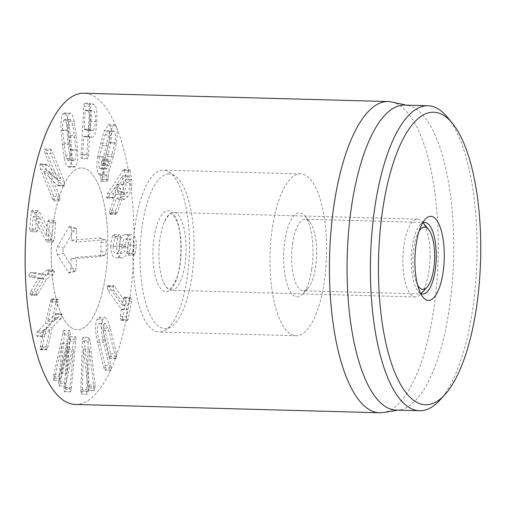 <?xml version="1.0" encoding="UTF-8"?>
<svg xmlns="http://www.w3.org/2000/svg" width="506" height="506" viewBox="0 0 506 506"><rect width="100%" height="100%" fill="white"/><g stroke="black" fill="none" stroke-linecap="round" stroke-linejoin="round"><path stroke-width="0.38" stroke-dasharray="2.53 1.9" d="M55.711 223.057L54.072 240.407L52.706 241.982L51.112 239.717L39.082 216.625L37.786 230.356L36.47 231.792L35.515 229.022L37.09 212.305C37.28 210.888 37.741 210.363 38.475 210.743L40.006 212.855L52.067 236.024L53.434 221.729L54.749 220.287L55.711 223.057L49.873 222.899L48.532 220.002L54.749 220.287L48.918 220.129L47.602 221.571L46.255 235.872L34.174 212.697L32.245 210.452L38.475 210.743L32.643 210.578C31.91 210.205 31.448 210.73 31.258 212.147L29.683 228.864L35.515 229.022M29.683 228.864L30.638 231.634L31.954 230.192L33.263 216.473L45.274 239.559L46.868 241.824L48.234 240.242L49.873 222.899M46.868 241.824L53.079 242.083L46.868 241.824M45.274 239.559L51.112 239.717M33.263 216.473L39.101 216.638L33.244 216.467M31.954 230.192L37.786 230.356M30.638 231.634L36.843 231.912L30.638 231.634M31.258 212.147L37.09 212.305M46.236 235.866L52.067 236.024M46.255 235.872L52.086 236.03M47.602 221.571L53.434 221.729M28.81 275.555L29.664 276.852L38.216 278.42L30.594 291.633L29.974 294.024L31.227 295.2L40.954 278.825L47.45 274.252L48.658 271.229L47.868 269.837L47.184 270.103L40.689 274.676L30.55 272.652L36.381 272.816L46.527 274.834L53.022 270.261L53.699 269.995L54.496 271.393L53.282 274.41L46.786 278.983L37.058 295.359L30.79 295.333L37.058 295.359L35.812 294.182L36.432 291.798L44.06 278.73L35.496 277.016L34.648 275.719L35.641 272.955L36.381 272.816L29.81 272.797L28.81 275.555L34.648 275.719M40.689 274.676L46.527 274.834M40.954 278.825L46.786 278.983M29.974 294.024L35.812 294.182M30.594 291.633L36.432 291.798M38.228 278.572L44.06 278.73M38.216 278.42L44.054 278.578M29.664 276.852L35.496 277.016M30.55 272.652L29.81 272.797L30.55 272.652M52.08 302.063L52.238 299.394L51.789 298.837L50.303 301.671L45.445 323.53L37.052 332.075L36.533 335.794L37.457 335.965L44.117 329.558L40.284 346.61L40.126 349.279L40.575 349.836L42.068 347.008L46.438 327.274L55.654 317.876L56.166 314.15L55.249 313.986L47.785 321.209L52.08 302.063L57.912 302.227L53.63 321.411L61.612 313.815L55.78 313.657M47.785 321.209L53.623 321.373M47.798 321.253L53.63 321.411M62.004 314.315L55.249 313.986L62.004 314.315L61.485 318.034L52.276 327.433L47.899 347.167L46.413 349.994L45.957 349.437L46.122 346.768L49.949 329.716L43.288 336.123L42.371 335.959L42.883 332.233L51.283 323.688L56.134 301.829L57.621 299.002L58.076 299.558L57.912 302.227M54.926 319.058L60.758 319.216M46.438 327.274L52.276 327.433M42.068 347.008L47.899 347.167M40.126 349.279L45.957 349.437M40.284 346.61L46.122 346.768M44.117 329.558L49.949 329.716M44.104 329.514L49.936 329.678M42.763 336.452L36.925 336.294L43.288 336.123L36.533 335.794M37.779 330.892L43.611 331.05M45.445 323.53L51.283 323.688M50.303 301.671L56.134 301.829M52.238 299.394L58.076 299.558M64.085 330.329C63.731 329.855 63.294 330.81 62.776 333.188L53.781 374.775L53.68 380.272C54.016 380.67 54.382 379.936 54.793 378.077L62.137 343.182L58.753 381.941C58.525 384.25 58.595 385.585 58.955 385.958C59.297 386.344 59.702 385.509 60.17 383.466L67.785 349.387L64.022 388.032L64.249 391.657C64.717 391.929 65.103 391.1 65.4 389.165L69.999 340.968C70.252 338.305 70.189 336.819 69.803 336.496C69.461 336.028 69.025 336.983 68.493 339.349L60.916 373.175L64.281 334.808C64.515 332.119 64.452 330.627 64.085 330.329L69.917 330.494C70.283 330.791 70.347 332.278 70.113 334.966L66.716 373.295L74.331 339.507C74.863 337.141 75.293 336.193 75.634 336.654C76.026 336.977 76.09 338.463 75.83 341.126L71.232 389.323C70.935 391.258 70.549 392.087 70.081 391.815L69.86 388.191L73.617 349.551L66.001 383.624C65.533 385.667 65.129 386.502 64.793 386.116C64.433 385.743 64.363 384.408 64.585 382.1L67.968 343.34L60.625 378.235C60.214 380.095 59.847 380.828 59.518 380.43L59.619 374.933L68.614 333.346C69.132 330.968 69.569 330.013 69.917 330.494M60.884 373.137L66.716 373.295M60.916 373.175L66.754 373.333M69.803 336.496L75.634 336.654L69.803 336.496M65.609 387.52L71.447 387.678M64.249 391.657L70.271 391.903L64.249 391.657M64.022 388.032L69.86 388.191M67.785 349.387L73.617 349.551M67.753 349.355L73.585 349.513M60.17 383.466L66.001 383.624M58.955 385.958L64.951 386.198L58.955 385.958M58.753 381.941L64.585 382.1M62.168 343.22L68 343.378M62.137 343.182L67.968 343.34M53.68 380.272L59.676 380.518L53.68 380.272M53.781 374.775L59.619 374.933M93.844 388.197L89.366 349.26L88.082 391.106L87.481 394.25L81.567 394.104L87.481 394.25C87.026 394.3 86.741 393.301 86.627 391.246L88.208 341.847C88.278 339.007 88.537 337.502 88.986 337.331L83.148 337.167C82.699 337.344 82.446 338.849 82.377 341.689L80.796 391.087C80.903 393.143 81.188 394.142 81.649 394.092L82.25 390.942L83.528 349.102L88.006 388.039C88.208 389.816 88.487 390.626 88.841 390.461L94.673 390.619L88.746 390.487L89.315 385.022L84.217 340.766C83.933 338.097 83.572 336.901 83.148 337.167L88.986 337.331C89.41 337.059 89.764 338.261 90.049 340.924L95.147 385.18L94.673 390.619C94.318 390.784 94.04 389.974 93.844 388.197L88.006 388.039M83.585 349.07L89.417 349.235M83.528 349.102L89.366 349.26M104.672 339.874L110.947 365.49L111.067 369.918L110.713 370.253L104.881 370.095L105.235 369.76L105.115 365.332L98.841 339.716C97.177 332.48 97.019 327.42 98.373 324.542L99.619 323.347L103.129 330.709L109.404 356.319C109.922 358.299 110.378 358.893 110.782 358.109L110.662 353.675L104.394 328.065L101.706 319.874L99.125 317.211L97.07 319.204C94.894 323.764 95.065 331.481 97.582 342.36L103.856 367.97C104.369 369.949 104.831 370.544 105.235 369.76L111.067 369.918C110.662 370.702 110.2 370.107 109.688 368.134L103.414 342.518C100.903 331.639 100.732 323.922 102.901 319.368L104.963 317.37L107.538 320.032L110.226 328.223L116.5 353.839L116.62 358.267L116.266 358.602L110.428 358.444L110.782 358.109L116.62 358.267C116.216 359.051 115.754 358.457 115.241 356.483L108.967 330.867L105.45 323.505L104.204 324.7C102.857 327.578 103.009 332.638 104.672 339.874L98.841 339.716M131.604 301.272L128.176 319.507L127.468 320.526L126.753 320.032L126.114 316.636L127.316 309.274L113.736 290.317L112.914 286.719L113.597 285.688L114.476 286.396L128.056 305.358L129.549 298.407L130.257 297.37L130.934 297.832L131.604 301.272L125.773 301.114L125.102 297.673L130.934 297.832M125.102 297.673L124.425 297.205L123.717 298.243L122.224 305.194L108.645 286.238L107.765 285.529L107.076 286.56L107.904 290.153L121.484 309.115L120.283 316.478L120.921 319.874L121.636 320.368L122.338 319.349L125.773 301.114M122.338 319.349L128.176 319.507M120.921 319.874L126.753 320.032M120.283 316.478L126.114 316.636M122.414 305.162L128.246 305.32L122.414 305.162M123.717 298.243L129.549 298.407M113.11 246.239L115.02 236.568L113.863 234.499L112.743 235.688L118.575 235.847L119.701 234.657L120.858 236.726L118.942 246.397C118.961 251.204 120.017 253.595 122.104 253.576C123.73 253.854 124.811 251.495 125.355 246.498L125.532 244.885C126.203 238.275 128.037 234.91 131.035 234.784L125.203 234.626C122.205 234.752 120.371 238.117 119.701 244.727L119.524 246.34C118.98 251.337 117.892 253.696 116.272 253.417L122.104 253.576L116.272 253.417C114.179 253.436 113.129 251.046 113.11 246.239L118.942 246.397M112.743 235.688C111.624 238.193 110.966 241.634 110.763 246.005L116.595 246.163C116.797 241.792 117.462 238.351 118.575 235.847M113.863 234.499L119.701 234.657M115.02 236.568L120.858 236.726M114.742 237.921L120.573 238.079M119.701 244.727L125.532 244.885M122.085 246.024C122.604 241.153 123.673 238.813 125.279 239.003C127.215 238.902 128.214 240.926 128.29 245.068L126.962 253.266L128.062 255.176L129.188 253.93L130.637 245.087L136.475 245.252L135.02 254.094L133.9 255.334L132.793 253.424L134.122 245.227C134.052 241.084 133.046 239.066 131.111 239.161C129.504 238.971 128.442 241.311 127.917 246.182L127.74 247.795C127.082 254.423 125.222 257.807 122.161 257.952L116.329 257.794C119.391 257.649 121.25 254.259 121.908 247.636L122.085 246.024L127.917 246.182M130.637 245.087C130.599 238.187 128.79 234.702 125.203 234.626L131.035 234.784C134.621 234.86 136.437 238.345 136.475 245.252M129.188 253.93L135.02 254.094M128.062 255.176L133.9 255.334M126.962 253.266L132.793 253.424M127.208 251.861L133.04 252.02M128.29 245.068L134.122 245.227M125.279 239.003L131.307 239.155L125.279 239.003M121.908 247.636L127.74 247.795M110.763 246.005C110.884 254.063 112.737 257.99 116.329 257.794L122.161 257.952C118.575 258.149 116.715 254.221 116.595 246.163M105.273 157.233L110.852 135.07L113.584 130.877L114.596 131.781C115.57 134.071 115.621 137.721 114.754 142.724L112.174 154.235L108.822 165.785L108.796 159.251L102.712 158.897L108.796 159.251C108.417 158.776 107.999 159.339 107.544 160.946L106.956 168.947L100.631 168.953L106.956 168.947L105.438 168.175C104.464 165.886 104.407 162.236 105.273 157.233L99.442 157.069L105.014 134.912L107.753 130.712L108.758 131.623L114.596 131.781M108.758 131.623C109.732 133.913 109.789 137.556 108.923 142.565L103.344 164.728L109.182 164.886M103.344 164.728L102.99 165.626L108.822 165.785M102.99 165.626L103.167 161.028L108.999 161.186M103.167 161.028L102.958 159.093C102.585 158.618 102.168 159.181 101.712 160.788L107.544 160.946M101.712 160.788L101.339 163.406L107.177 163.565M101.339 163.406L101.124 168.789L99.6 168.017L105.438 168.175M99.6 168.017C98.626 165.728 98.575 162.078 99.442 157.069M97.797 156.601C96.482 164.716 96.614 170.402 98.183 173.659L99.827 175.165L100.903 174.709L100.941 181.268C101.333 181.762 101.75 181.199 102.193 179.573L102.75 171.977L104.065 168.871L107.563 156.474L110.561 143.04C111.877 134.925 111.75 129.239 110.181 125.981L108.518 124.489L104.299 130.769L100.789 143.211L97.797 156.601L103.635 156.759L106.627 143.369L110.131 130.927L114.356 124.647L116.013 126.139C117.582 129.397 117.715 135.083 116.399 143.198L113.395 156.632L109.897 169.029L108.581 172.135L108.025 179.738C107.582 181.357 107.164 181.92 106.779 181.426L106.734 174.867L105.665 175.323L104.015 173.817C102.446 170.56 102.32 164.874 103.635 156.759M98.183 173.659L104.015 173.817M104.299 130.769L110.131 130.927M110.181 125.981L116.013 126.139M110.561 143.04L116.399 143.198M104.065 168.871L109.897 169.029M102.75 171.977L108.581 172.135M102.56 176.955L108.398 177.119M100.941 181.268L107.032 181.629L100.941 181.268M100.738 179.333L106.576 179.497M100.903 174.709L106.734 174.867M71.359 155.089L68.455 130.592C68.177 125.267 68.639 121.763 69.847 120.074L70.612 119.656L73.104 125.298L76.008 149.789C76.279 155.114 75.818 158.618 74.61 160.307L73.844 160.725L71.359 155.089L65.521 154.931L62.617 130.434C62.346 125.108 62.807 121.604 64.009 119.916L69.847 120.074M64.009 119.916L64.781 119.498L67.266 125.134L70.17 149.631C70.448 154.956 69.98 158.46 68.778 160.149L74.61 160.307M68.778 160.149L68.006 160.566L65.521 154.931M64.357 158.555L66.21 164.886L68.259 167.075L69.518 166.385C71.409 164.083 72.175 158.644 71.814 150.067L70.429 135.469L68.43 121.51L66.577 115.185L64.528 112.99L63.269 113.679C61.384 115.982 60.619 121.421 60.973 129.998L62.371 144.646L64.357 158.555L70.195 158.713L68.202 144.805L66.811 130.162C66.45 121.579 67.216 116.14 69.107 113.837L70.366 113.148L72.415 115.343L74.262 121.668L76.261 135.627L77.646 150.225C78.006 158.802 77.241 164.241 75.35 166.544L74.091 167.233L72.042 165.045L70.195 158.713M69.518 166.385L75.35 166.544M60.973 129.998L66.811 130.162M63.269 113.679L69.107 113.837M68.43 121.51L74.262 121.668M71.814 150.067L77.646 150.225M58.532 199.649L46.293 169.352L45.749 164.722L46.305 164.096L60.752 178.257L50.802 153.634L50.36 149.763L50.821 149.194L51.776 150.484L64.015 180.781L64.559 185.411L63.971 186.056L62.889 185.373L49.639 171.857L59.506 196.499L59.948 200.37L59.487 200.939L58.532 199.649L52.7 199.49L53.649 200.781L54.11 200.212L53.668 196.341L43.763 171.825L58.139 185.898L58.721 185.253L58.177 180.623L45.938 150.326L44.99 149.036L44.528 149.605L44.971 153.476L54.914 178.093L40.474 163.931L39.917 164.564L40.461 169.194L52.7 199.49M54.876 178.22L60.714 178.378M54.914 178.093L60.752 178.257M43.801 171.698L49.639 171.857M43.763 171.825L49.601 171.983M89.979 129.707L90.972 110.789L91.093 110.34L93.654 111.042C95.096 111.693 95.653 115.128 95.33 121.345C94.945 127.544 94.015 130.567 92.541 130.415L89.979 129.707L84.148 129.549L85.134 110.631L85.255 110.181L87.823 110.884L93.654 111.042M85.255 110.181L85.134 110.631L90.972 110.789L91.093 110.34L85.248 110.175L91.093 110.34M87.823 110.884C89.265 111.535 89.821 114.97 89.499 121.187C89.107 127.385 88.183 130.409 86.709 130.257L92.718 130.434L86.88 130.276L84.148 129.549M86.943 154.653L89.701 106.443C89.834 104.369 90.119 103.35 90.555 103.382L94.091 104.356C96.406 105.571 97.31 111.371 96.804 121.75C96.127 132.085 94.597 137.215 92.219 137.132L89.6 136.411L89.48 136.867L88.436 155.064C88.265 157.562 87.949 158.789 87.475 158.751C86.994 158.523 86.817 157.164 86.943 154.653L81.105 154.494C80.985 156.999 81.162 158.365 81.643 158.587L87.525 158.757L81.643 158.587C82.111 158.631 82.434 157.404 82.598 154.906L83.762 136.253L86.381 136.974L92.459 137.164L86.381 136.974C88.759 137.056 90.289 131.927 90.972 121.592L96.804 121.75M90.972 121.592C91.478 111.206 90.574 105.412 88.259 104.198L84.717 103.218C84.281 103.192 84.002 104.211 83.869 106.285L81.105 154.494M84.717 103.218L90.555 103.382L84.717 103.218M88.259 104.198L94.091 104.356M83.642 136.709L83.762 136.253L89.6 136.411L89.48 136.867L83.642 136.709M122.522 184.886L128.144 176.044L129.479 182.837C130.004 186.448 129.34 189.712 127.487 192.628L125.298 194.513L123.66 191.679L122.522 184.886L116.69 184.728L122.313 175.886L123.647 182.679L129.479 182.837M128.144 176.044L122.313 175.886L128.144 176.044M123.647 182.679C124.172 186.284 123.508 189.548 121.649 192.47L119.467 194.355L117.828 191.515L123.66 191.679M117.828 191.515L116.69 184.728M109.789 210.553L109.366 213.488L109.91 214.342L110.757 213.665L116.646 197.903L118.493 199.383L122.281 196.22C125.444 191.097 126.608 185.487 125.773 179.383L124.248 170.301L123.749 169.485L107.569 193.526L106.652 197.327L107.215 198.188L114.552 187.973L115.646 194.481L109.789 210.553L115.621 210.711L121.478 194.639L120.384 188.131L113.047 198.346L112.49 197.492L113.401 193.69L128.764 170.345L129.587 169.643L130.08 170.459L131.604 179.548C132.439 185.645 131.275 191.255 128.113 196.379L124.331 199.541L122.477 198.061L116.595 213.823L115.741 214.506L115.204 213.646L115.621 210.711M125.773 179.383L131.604 179.548M116.646 197.903L122.477 198.061M111.333 212.507L117.164 212.665M109.366 213.488L115.204 213.646M115.646 194.481L121.478 194.639M114.362 187.966L120.384 188.131L114.362 187.966M75.293 404.458A155.671 54.262 91.6 0 0 129.258 302.19A155.671 54.262 91.6 0 0 83.787 93.237M53.693 221.109A80.947 28.216 91.6 0 0 77.336 329.767A80.947 28.216 91.6 0 0 107.746 249.616A80.947 28.216 91.6 0 0 81.751 167.929A80.947 28.216 91.6 0 0 53.693 221.109M420.669 293.448A35.806 12.479 -88.4 0 1 418.209 291.336A35.806 12.479 -88.4 0 1 412.32 245.973A35.806 12.479 -88.4 0 1 420.024 224.892A35.806 12.479 -88.4 0 1 422.592 222.918M292.721 242.709A35.806 12.479 91.6 0 0 303.176 290.767A35.806 12.479 91.6 0 0 307.888 288.325A35.806 12.479 91.6 0 0 315.592 267.244A35.806 12.479 91.6 0 0 309.704 221.881A35.806 12.479 91.6 0 0 305.131 219.187A35.806 12.479 91.6 0 0 292.721 242.709M311.747 269.217A42.03 14.649 -88.4 0 1 302.702 293.967A42.03 14.649 -88.4 0 1 283.676 254.417A42.03 14.649 -88.4 0 1 304.833 215.967A42.03 14.649 -88.4 0 1 311.747 269.217M272.468 227.08A80.947 28.216 -88.4 0 1 300.532 173.9A80.947 28.216 -88.4 0 1 326.528 255.587A80.947 28.216 -88.4 0 1 296.111 335.737A80.947 28.216 -88.4 0 1 272.468 227.08M439.663 400.341A152.559 53.174 91.6 0 0 472.471 310.513A152.559 53.174 91.6 0 0 447.386 117.221M396.255 410.107A152.559 53.174 91.6 0 0 399.753 409.873A152.559 53.174 91.6 0 0 453.578 259.053A152.559 53.174 91.6 0 0 408.057 105.526A152.559 53.174 91.6 0 0 404.579 105.103M391.669 101.972A155.671 54.262 -88.4 0 1 433.591 310.494A155.671 54.262 -88.4 0 1 383.194 412.529M105.001 255.087L76.286 257.396L76.134 268.395A3.004 1.044 -88.4 0 1 75.109 271.469A3.004 1.044 -88.4 0 1 74.521 271.121L63.49 253.361A3.004 1.044 -88.4 0 1 63.56 248.168L75.128 228.592A3.004 1.044 -88.4 0 1 75.799 228.162A3.004 1.044 -88.4 0 1 76.659 231.059L76.507 242.064L105.216 239.755A3.004 1.044 -88.4 0 1 105.362 239.768A3.004 1.044 -88.4 0 1 106.222 242.671L106.089 252.001A3.004 1.044 -88.4 0 1 105.065 255.075A3.004 1.044 -88.4 0 1 105.001 255.087L99.144 256.593A4.668 1.626 91.6 0 0 99.246 256.58A4.668 1.626 91.6 0 0 100.839 251.798L100.972 242.463A4.668 1.626 91.6 0 0 99.631 237.953A4.668 1.626 91.6 0 0 99.41 237.928L71.276 240.186L71.409 230.856A4.668 1.626 91.6 0 0 70.068 226.346A4.668 1.626 91.6 0 0 69.018 227.011L57.456 246.586A4.668 1.626 91.6 0 0 57.342 254.67L68.38 272.424A4.668 1.626 91.6 0 0 69.284 272.968A4.668 1.626 91.6 0 0 70.884 268.186L71.011 258.857L99.144 256.593M71.011 258.857L76.286 257.396M71.276 240.186L76.507 242.064M417.64 285.125A31.132 10.854 -88.4 0 1 412.909 257.946A31.132 10.854 -88.4 0 1 419.113 231.065M430.056 256.947A38.918 13.567 -88.4 0 1 420.518 294.29A38.918 13.567 -88.4 0 1 415.401 296.946A38.918 13.567 -88.4 0 1 402.902 257.674A38.918 13.567 -88.4 0 1 417.526 219.136A38.918 13.567 -88.4 0 1 422.491 222.064A38.918 13.567 -88.4 0 1 430.056 256.947M171.945 290.273A38.918 13.567 -88.4 0 1 171.433 290.286A38.918 13.567 -88.4 0 1 162.951 280.906A38.918 13.567 -88.4 0 1 164.576 221.388A38.918 13.567 -88.4 0 1 173.558 212.482A38.918 13.567 -88.4 0 1 186.088 250.293A38.918 13.567 -88.4 0 1 171.945 290.273M168.15 173.938A77.355 26.963 -88.4 0 1 174.905 175.873A77.355 26.963 -88.4 0 1 194.007 251.969A77.355 26.963 -88.4 0 1 170.781 326.914A77.355 26.963 -88.4 0 1 140.048 260.299A77.355 26.963 -88.4 0 1 168.15 173.938M162.369 170.187A80.947 28.216 91.6 0 0 132.977 251.83A80.947 28.216 91.6 0 0 159.01 331.993A80.947 28.216 91.6 0 0 165.12 330.273A80.947 28.216 91.6 0 0 189.427 251.849A80.947 28.216 91.6 0 0 169.434 172.211A80.947 28.216 91.6 0 0 163.425 170.155A80.947 28.216 91.6 0 0 162.369 170.187M80.688 167.954A80.947 28.216 91.6 0 0 51.302 249.597A80.947 28.216 91.6 0 0 77.336 329.767A80.947 28.216 91.6 0 0 107.746 249.616A80.947 28.216 91.6 0 0 81.751 167.929A80.947 28.216 91.6 0 0 80.688 167.954M48.234 240.242L54.072 240.407M34.174 212.697L40.006 212.855M47.184 270.103L53.022 270.261M48.658 271.229L54.496 271.393M47.45 274.252L53.282 274.41M31.916 294.334L37.754 294.492M55.654 317.876L61.485 318.034M41.492 348.76L47.324 348.925M37.052 332.075L42.883 332.233M50.872 299.913L56.71 300.071M64.281 334.808L70.113 334.966M68.493 339.349L74.331 339.507M69.999 340.968L75.83 341.126M65.4 389.165L71.232 389.323M54.793 378.077L60.625 378.235M53.503 376.344L59.341 376.502M62.776 333.188L68.614 333.346M82.25 390.942L88.082 391.106M80.796 391.087L86.627 391.246M80.783 389.323L86.621 389.481M82.377 341.689L88.208 341.847M84.217 340.766L90.049 340.924M89.315 385.022L95.147 385.18M89.435 386.729L95.267 386.888M105.115 365.332L110.947 365.49M103.856 367.97L109.688 368.134M97.582 342.36L103.414 342.518M97.07 319.204L102.901 319.368M104.394 328.065L110.226 328.223M110.662 353.675L116.5 353.839M109.404 356.319L115.241 356.483M103.129 330.709L108.967 330.867M121.585 309.558L127.417 309.723M121.484 309.115L127.316 309.274M107.904 290.153L113.736 290.317M107.076 286.56L112.914 286.719M108.645 286.238L114.476 286.396M119.524 246.34L125.355 246.498M102.016 145.608L107.848 145.766M105.014 134.912L110.852 135.07M108.923 142.565L114.754 142.724M106.336 154.077L112.174 154.235M100.789 143.211L106.627 143.369M107.563 156.474L113.395 156.632M102.193 179.573L108.025 179.738M63.826 142.989L69.657 143.147M62.617 130.434L68.455 130.592M67.266 125.134L73.104 125.298M68.968 137.126L74.806 137.284M70.17 149.631L76.008 149.789M62.371 144.646L68.202 144.805M70.429 135.469L76.261 135.627M40.461 169.194L46.293 169.352M39.917 164.564L45.749 164.722M41.574 164.646L47.406 164.804M44.971 153.476L50.802 153.634M45.938 150.326L51.776 150.484M58.177 180.623L64.015 180.781M58.721 185.253L64.559 185.411M57.051 185.209L62.889 185.373M53.668 196.341L59.506 196.499M84.085 129.043L89.916 129.207M83.869 106.285L89.701 106.443M82.598 154.906L88.436 155.064M116.804 184.26L122.635 184.418M121.649 192.47L127.487 192.628M107.569 193.526L113.401 193.69M106.652 197.327L112.49 197.492M122.933 170.187L128.764 170.345M124.248 170.301L130.08 170.459M122.281 196.22L128.113 196.379M110.757 213.665L116.595 213.823M108.208 197.321L114.04 197.479M70.884 268.186L76.134 268.395M68.38 272.424L74.521 271.121M57.342 254.67L63.49 253.361M57.456 246.586L63.56 248.168M69.018 227.011L75.128 228.592M71.409 230.856L76.659 231.059M99.41 237.928L105.216 239.755M100.972 242.463L106.222 242.671M100.839 251.798L106.089 252.001M166.48 291.684A40.474 14.111 91.6 0 0 179.579 230.028A40.474 14.111 91.6 0 0 155.102 231.995A40.474 14.111 91.6 0 0 166.48 291.684M47.868 269.837L53.699 269.995M30.379 272.633L36.211 272.791M40.575 349.836L46.413 349.994M51.789 298.837L57.621 299.002M99.125 317.211L104.963 317.37M99.619 323.347L105.45 323.505M121.636 320.368L127.468 320.526M107.765 285.529L113.597 285.688M122.332 305.289L128.17 305.453M124.425 297.205L130.257 297.37M113.584 130.877L107.753 130.712M108.518 124.489L114.356 124.647M99.827 175.165L105.665 175.323M70.612 119.656L64.781 119.498M73.844 160.725L68.006 160.566M68.259 167.075L74.091 167.233M64.528 112.99L70.366 113.148M40.474 163.931L46.305 164.096M44.99 149.036L50.821 149.194M58.139 185.898L63.971 186.056M53.649 200.781L59.487 200.939M83.756 136.253L89.587 136.411M128.271 175.93L122.439 175.772M125.298 194.513L119.467 194.355M123.749 169.485L129.587 169.643M118.493 199.383L124.331 199.541M109.91 214.342L115.741 214.506M114.482 187.852L120.32 188.011M107.215 198.188L113.047 198.346M418.209 291.336L423.079 297.256M420.024 224.892L425.204 219.25M424.73 222.45L305.131 219.187M422.776 294.03L303.176 290.767M309.704 221.881L304.833 215.967M307.888 288.325L302.702 293.967M300.532 173.9L163.425 170.155M296.111 335.737L159.01 331.993M408.057 105.526L406.324 105.153M399.753 409.873L398.001 410.151M75.109 271.469L69.284 272.968M75.799 228.162L70.068 226.346M105.362 239.768L99.631 237.953M105.065 255.075L99.246 256.58M423.041 222.735L422.491 222.064M421.106 293.657L420.518 294.29M417.526 219.136L173.558 212.482M415.401 296.946L171.433 290.286M164.576 221.388C172.097 209.408 169.889 214.822 173.141 215.12C174.26 216.024 175.544 218.231 176.992 221.729C182.881 235.41 181.996 267.68 175.506 280.925C172.059 287.098 169.94 289.672 169.149 288.654L167.828 288.306C167.663 287.965 166.196 288.439 162.951 280.906M174.905 175.873L169.434 172.211M170.781 326.914L165.12 330.273"/><path stroke-width="0.76" d="M388.121 101.542L83.787 93.237A155.671 54.262 91.6 0 0 25.3 247.364A155.671 54.262 91.6 0 0 75.293 404.458L379.627 412.763A155.671 54.262 -88.4 0 1 334.162 203.81A155.671 54.262 -88.4 0 1 388.121 101.542A155.671 54.262 -88.4 0 1 391.669 101.972L406.324 105.153M422.592 222.918A35.806 12.479 -88.4 0 1 424.73 222.45A35.806 12.479 -88.4 0 1 436.229 258.579A35.806 12.479 -88.4 0 1 422.776 294.03A35.806 12.479 -88.4 0 1 420.669 293.448M416.166 244A42.03 14.649 91.6 0 0 423.079 297.256A42.03 14.649 91.6 0 0 444.236 258.8A42.03 14.649 91.6 0 0 425.204 219.25A42.03 14.649 91.6 0 0 416.166 244M476.317 308.54A146.329 51.005 -88.4 0 1 444.844 394.699A146.329 51.005 -88.4 0 1 378.602 257.01A146.329 51.005 -88.4 0 1 452.256 123.135A146.329 51.005 -88.4 0 1 476.317 308.54M452.256 123.135L447.386 117.221A152.559 53.174 91.6 0 0 427.918 105.741A152.559 53.174 91.6 0 0 375.035 205.967A152.559 53.174 91.6 0 0 419.594 410.739A152.559 53.174 91.6 0 0 439.663 400.341L444.844 394.699M427.918 105.741L404.579 105.103A152.559 53.174 91.6 0 0 351.702 205.328A152.559 53.174 91.6 0 0 396.255 410.107L419.594 410.739M398.001 410.151L383.194 412.529A155.671 54.262 -88.4 0 1 379.627 412.763M419.113 231.065A31.132 10.854 -88.4 0 1 428.576 229.458A31.132 10.854 -88.4 0 1 434.629 257.364A31.132 10.854 -88.4 0 1 427.001 287.244A31.132 10.854 -88.4 0 1 417.64 285.125M428.576 229.458L423.041 222.735M427.001 287.244L421.106 293.657"/></g></svg>
